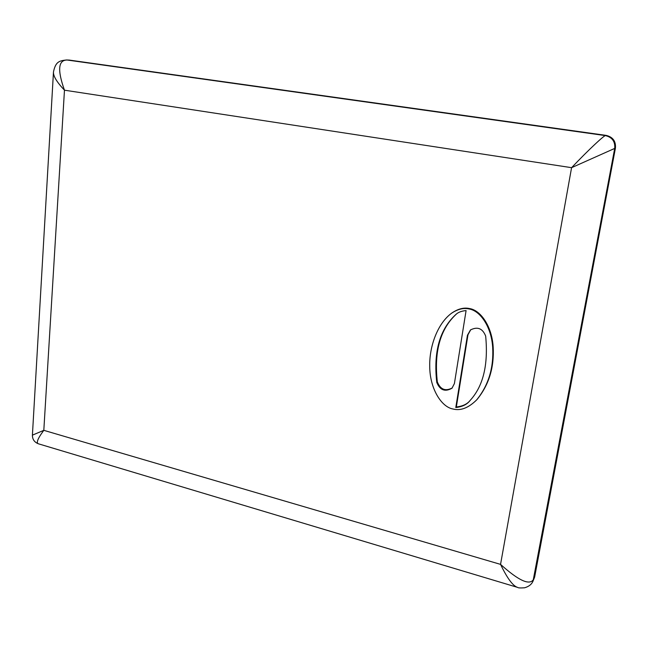 <?xml version="1.0" encoding="UTF-8"?>
<svg xmlns="http://www.w3.org/2000/svg" width="648" height="648" viewBox="0 0 648 648"><rect width="100%" height="100%" fill="white"/><g stroke="black" fill="none" stroke-linecap="round" stroke-linejoin="round"><path stroke-width="0.97" d="M69.263 60.086L606.18 135.392C612.919 137.036 615.997 141.28 615.422 148.133L534.632 577.093L533.037 581.086L614.717 148.408L571.577 167.678C589.316 149 604.179 135.367 605.435 135.602L67.173 60.021C58.19 60.029 57.291 70.081 64.468 90.185C56.797 82.069 53.136 75.994 53.476 71.96C55.607 61.722 59.138 60.758 66.558 59.972L69.263 60.086M533.029 581.102C531.676 584.334 528.865 586.562 524.605 587.785C520.441 588.084 518.141 587.963 517.712 587.436C513.022 586.132 507.303 578.445 500.548 564.376C518.894 580.908 529.934 585.841 533.652 579.166L534.632 577.093M43.813 430.337C37.625 438.656 35.883 443.159 38.596 443.864C34.465 442.333 32.408 439.433 32.408 435.148L43.813 430.337L500.548 564.376L571.577 167.678L64.468 90.185L43.813 430.337M476.653 399.905C488.454 385.358 493.8 367.894 492.683 347.506C491.484 326.924 480.225 310.627 469.006 308.95C463.514 307.695 457.674 309.145 451.486 313.292C437.416 323.644 429.284 346.704 429.729 366.104C429.648 387.82 440.972 406.871 452.944 408.993C460.542 411.018 468.447 407.989 476.653 399.905L477.163 399.354C488.948 384.831 494.286 367.4 493.177 347.045C491.978 326.503 480.735 310.23 469.541 308.553C464.049 307.306 458.217 308.748 452.045 312.895L451.769 313.097M456.467 313.988C440.308 328.795 433.925 351.435 437.335 381.907C440.413 389.545 445.395 391.546 452.28 387.925M470.732 329.743L467.969 334.797L456.33 406.976C462.777 406.272 467.467 403.996 470.391 400.14M466.082 310.578L454.402 383.584L452.004 388.193C445.087 392.17 440 390.242 436.76 382.417C433.31 351.694 439.798 328.941 456.241 314.15C458.533 312.142 461.805 310.951 466.082 310.578M455.787 407.535L467.443 335.235L470.464 329.954C477.552 326.349 482.622 328.398 485.668 336.101C488.406 364.759 483.222 386.192 470.132 400.415C467.176 404.409 462.397 406.79 455.787 407.535L456.33 406.976M66.566 59.972L69.863 60.143M615.422 148.133L614.717 148.408C615.292 141.523 612.198 137.255 605.435 135.602L606.18 135.392M437.335 381.907L436.76 382.417M467.969 334.797L467.443 335.235M38.596 443.856L517.428 587.347M53.452 72.268L32.408 435.148M451.478 313.284L452.037 312.887"/></g></svg>

